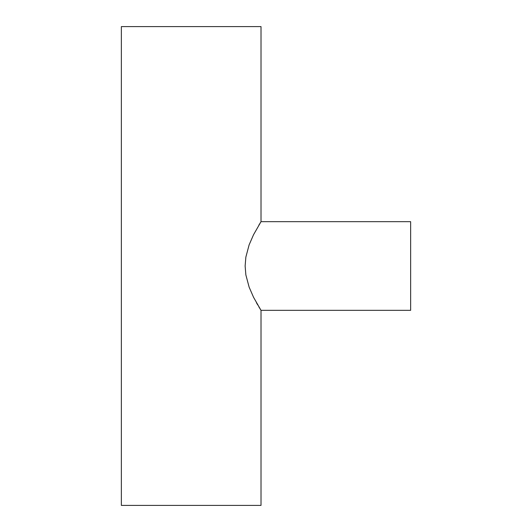 <?xml version="1.0" encoding="UTF-8"?>
<svg xmlns="http://www.w3.org/2000/svg" width="532" height="532" viewBox="0 0 532 532"><rect width="100%" height="100%" fill="white"/><g stroke="black" fill="none" stroke-linecap="round" stroke-linejoin="round"><path stroke-width="0.8" d="M261.012 310.336L410.638 310.336L410.638 221.664L261.012 221.664L253.531 234.745L249.109 244.9L245.857 257.129L245.132 265.987L245.857 274.884L249.122 287.12L253.545 297.282L261.012 310.336L253.545 297.282L249.122 287.12L245.857 274.884L245.132 265.987L245.857 257.129L249.109 244.9L253.531 234.745L261.012 221.664L261.012 26.6L121.363 26.6L121.363 505.4L261.012 505.4L261.012 310.336L261.012 505.4L121.363 505.4L121.363 26.6L261.012 26.6L261.012 221.664L410.638 221.664L410.638 310.336L261.012 310.336L260.381 309.331M256.424 302.688L257.734 304.969M258.825 306.804L259.762 308.334M260.441 222.576L259.762 223.659M258.838 225.182L259.33 224.371M260.421 309.398L260.115 308.906"/></g></svg>
